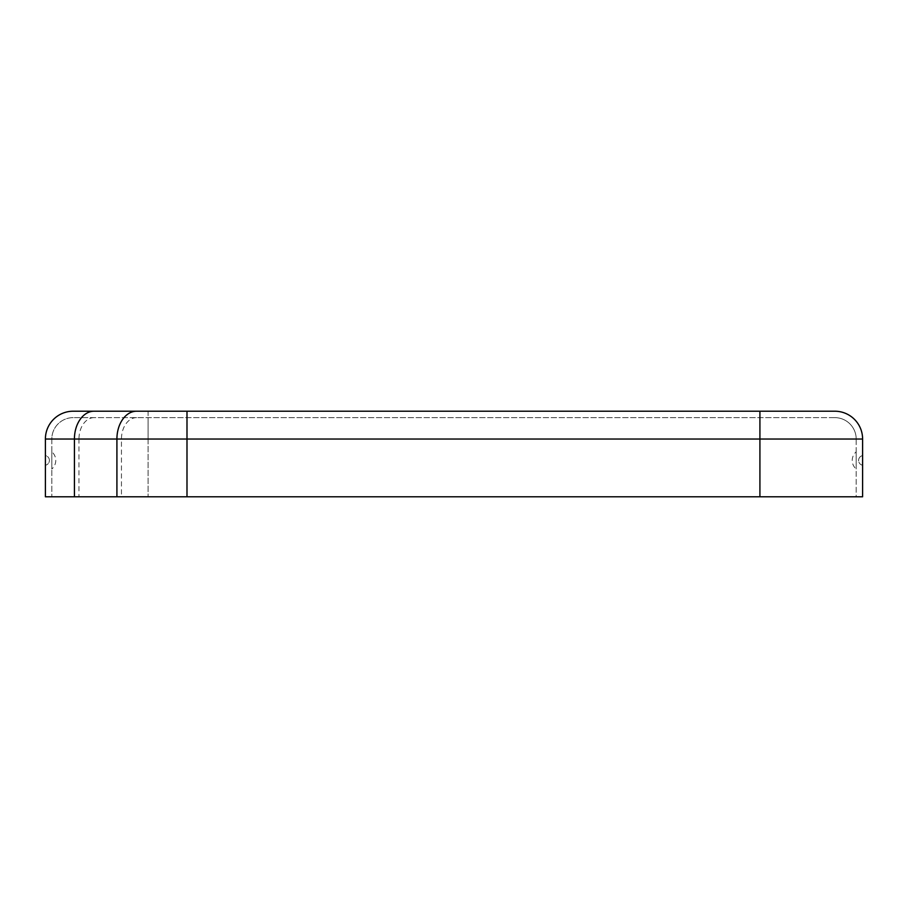 <?xml version="1.0" encoding="UTF-8"?>
<svg xmlns="http://www.w3.org/2000/svg" width="908" height="908" viewBox="0 0 908 908"><rect width="100%" height="100%" fill="white"/><g stroke="black" fill="none" stroke-linecap="round" stroke-linejoin="round"><path stroke-width="0.68" stroke-dasharray="4.54 3.41" d="M186.991 417.635L186.991 439.029L759.917 439.029L759.917 417.635L759.917 439.029L856.187 439.029A21.395 21.395 0 0 0 834.793 417.635A21.395 21.395 0 0 1 856.187 439.029A21.395 21.395 0 0 0 834.793 417.635L73.207 417.635L834.793 417.635A21.395 21.395 0 0 1 856.187 439.029L856.187 496.789L759.917 496.789L856.187 496.789L856.187 439.029L759.917 439.029L759.917 496.789L45.4 496.789L45.4 439.029A27.808 27.808 0 0 1 73.207 411.211M856.187 451.821L856.187 469.016L856.187 451.821A11.327 11.327 0 0 0 856.187 469.016A11.327 11.327 0 0 1 856.187 451.821M51.813 469.016L51.813 451.821L51.813 469.016A11.327 11.327 0 0 0 51.813 451.821A11.327 11.327 0 0 1 51.813 469.016M148.083 411.211L148.083 439.029L51.813 439.029A21.395 21.395 0 0 1 73.207 417.635A21.395 21.395 0 0 0 51.813 439.029L51.813 496.789L51.813 439.029L78.962 439.029L78.962 496.789M45.4 455.6L45.4 465.236L45.4 455.6A4.903 4.903 0 0 1 45.4 465.236A4.903 4.903 0 0 0 45.4 455.6M862.6 496.789L759.917 496.789L759.917 439.029L45.4 439.029M862.6 455.6L862.6 465.236A4.903 4.903 0 0 1 862.6 455.6A4.903 4.903 0 0 0 862.6 465.236M94.092 417.635A21.395 15.13 90 0 0 78.962 439.029L186.991 439.029L186.991 496.789M136.586 417.635A21.395 15.13 90 0 0 121.456 439.029L121.456 496.789M862.6 439.029L148.083 439.029L148.083 496.789L148.083 417.635M759.917 411.211L759.917 496.789M73.207 417.635A21.395 21.395 0 0 0 51.813 439.029"/><path stroke-width="1.36" d="M186.991 411.211L186.991 439.029L862.6 439.029A27.808 27.808 0 0 0 834.793 411.211L73.207 411.211L834.793 411.211A27.808 27.808 0 0 1 862.6 439.029L862.6 496.789L45.4 496.789L45.4 439.029L116.916 439.029L116.916 496.789M73.207 411.211A27.808 27.808 0 0 0 45.4 439.029M862.6 455.6L862.6 439.029M862.6 465.236L862.6 496.789M759.917 411.211L759.917 496.789M136.586 411.211A27.808 19.67 90 0 0 116.916 439.029L186.991 439.029L186.991 496.789M94.092 411.211A27.808 19.67 90 0 0 74.422 439.029L74.422 496.789"/></g></svg>
